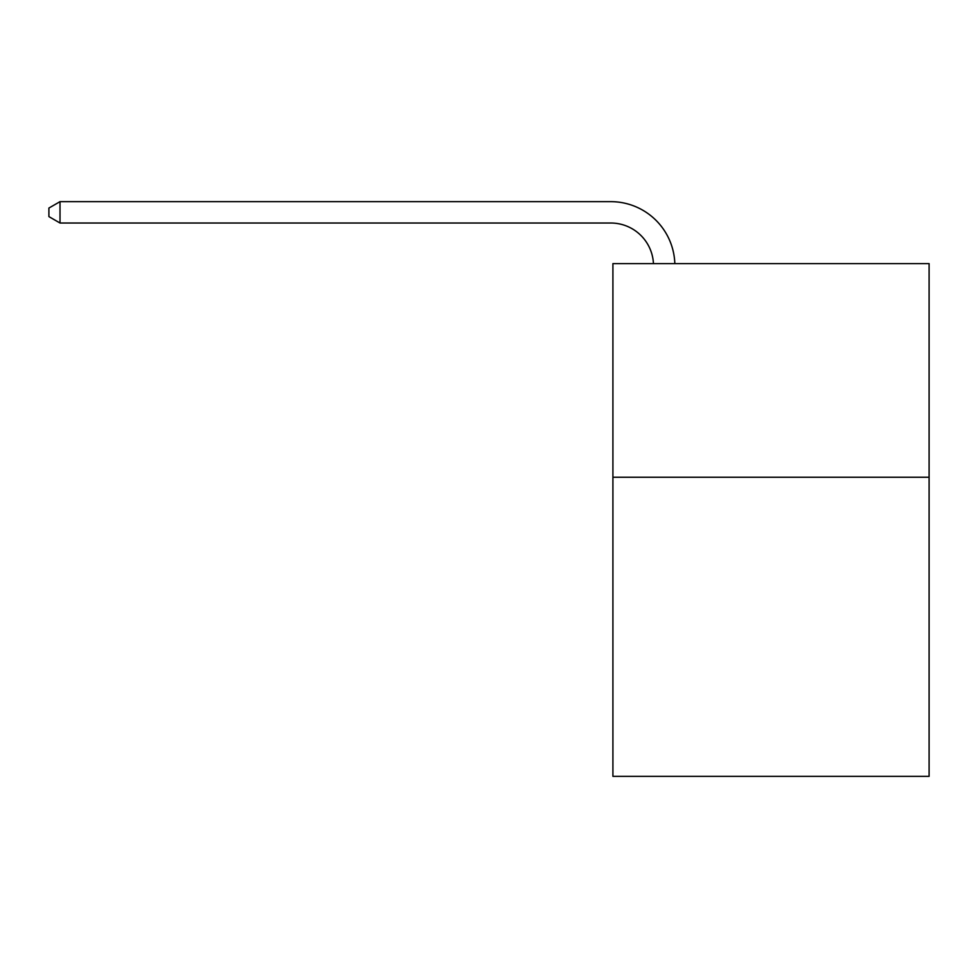 <?xml version="1.0" encoding="UTF-8"?>
<svg xmlns="http://www.w3.org/2000/svg" width="978" height="978" viewBox="0 0 978 978"><rect width="100%" height="100%" fill="white"/><g stroke="black" fill="none" stroke-linecap="round" stroke-linejoin="round"><path stroke-width="1.47" d="M929.1 477.252L929.1 776.349L612.913 776.349L612.913 263.608L929.1 263.608L929.1 477.252L612.913 477.252M653.451 263.608A42.726 42.726 0 0 0 610.773 223.021A42.726 42.726 0 0 1 653.451 263.608A42.726 42.726 0 0 0 610.773 223.021A42.726 42.726 0 0 1 653.451 263.608A42.726 42.726 0 0 0 610.773 223.021A42.726 42.726 0 0 1 653.451 263.608A42.726 42.726 0 0 0 610.773 223.021A42.726 42.726 0 0 1 653.451 263.608A42.726 42.726 0 0 0 610.773 223.021A42.726 42.726 0 0 1 653.451 263.608A42.726 42.726 0 0 0 610.773 223.021A42.726 42.726 0 0 1 653.451 263.608A42.726 42.726 0 0 0 610.773 223.021A42.726 42.726 0 0 1 653.451 263.608A42.726 42.726 0 0 0 610.773 223.021A42.726 42.726 0 0 1 653.451 263.608A42.726 42.726 0 0 0 610.773 223.021A42.726 42.726 0 0 1 653.451 263.608A42.726 42.726 0 0 0 610.773 223.021A42.726 42.726 0 0 1 653.451 263.608A42.726 42.726 0 0 0 610.773 223.021A42.726 42.726 0 0 1 653.451 263.608A42.726 42.726 0 0 0 610.773 223.021A42.726 42.726 0 0 1 653.451 263.608A42.726 42.726 0 0 0 610.773 223.021A42.726 42.726 0 0 1 653.451 263.608A42.726 42.726 0 0 0 610.773 223.021A42.726 42.726 0 0 1 653.451 263.608A42.726 42.726 0 0 0 610.773 223.021A42.726 42.726 0 0 1 653.451 263.608A42.726 42.726 0 0 0 610.773 223.021A42.726 42.726 0 0 1 653.451 263.608A42.726 42.726 0 0 0 610.773 223.021L60.013 223.021L48.9 216.603L48.9 208.057L60.013 201.651L610.773 201.651A64.096 64.096 0 0 1 674.832 263.608M60.013 201.651L610.773 201.651L60.013 201.651L610.773 201.651L60.013 201.651L610.773 201.651L60.013 201.651L610.773 201.651L60.013 201.651L610.773 201.651L60.013 201.651L610.773 201.651L60.013 201.651L610.773 201.651L60.013 201.651L610.773 201.651L60.013 201.651L610.773 201.651L60.013 201.651L610.773 201.651L60.013 201.651L610.773 201.651L60.013 201.651L610.773 201.651L60.013 201.651L610.773 201.651L60.013 201.651L610.773 201.651L60.013 201.651L610.773 201.651L60.013 201.651L610.773 201.651L60.013 201.651L60.013 223.021"/></g></svg>
